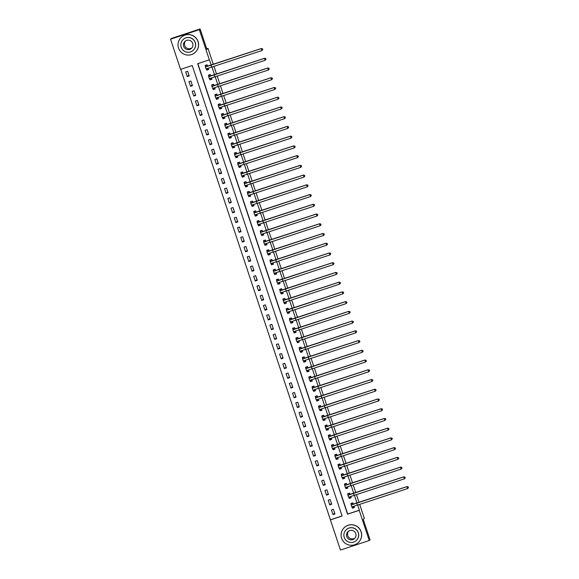 <?xml version="1.0" encoding="UTF-8"?>
<svg xmlns="http://www.w3.org/2000/svg" width="579" height="579" viewBox="0 0 579 579"><rect width="100%" height="100%" fill="white"/><g stroke="black" fill="none" stroke-linecap="round" stroke-linejoin="round"><path stroke-width="0.87" d="M340.459 550.05L330.421 519.877L342.095 516.005L192.242 65.514L180.568 69.386L170.53 39.213L199.328 29.659L209.359 59.84L197.685 63.712L347.545 514.195L359.219 510.323L369.257 540.504L340.459 550.05M180.749 69.321L330.421 519.877M199.328 29.659L200.11 28.95L171.312 38.496L170.53 39.213M330.58 519.732L342.073 515.925M334.93 513.971L333.374 509.296L331.427 509.94L332.983 514.615L334.93 513.971M331.687 504.237L330.139 499.561L328.192 500.205L329.74 504.881L331.687 504.237M328.452 494.502L326.896 489.827L324.949 490.471L326.505 495.146L328.452 494.502M325.217 484.768L323.661 480.092L321.714 480.736L323.27 485.412L325.217 484.768M321.975 475.033L320.419 470.358L318.479 471.002L320.028 475.677L321.975 475.033M318.739 465.299L317.183 460.623L315.237 461.268L316.793 465.943L318.739 465.299M315.497 455.564L313.948 450.889L312.001 451.533L313.55 456.209L315.497 455.564M312.262 445.83L310.706 441.155L308.759 441.806L310.315 446.474L312.262 445.83M309.02 436.096L307.471 431.42L305.524 432.072L307.08 436.74L309.02 436.096M305.784 426.361L304.228 421.693L302.289 422.337L303.837 427.005L305.784 426.361M302.549 416.627L300.993 411.959L299.046 412.603L300.602 417.271L302.549 416.627M299.307 406.892L297.758 402.224L295.811 402.868L297.36 407.536L299.307 406.892M296.072 397.158L294.516 392.49L292.569 393.134L294.125 397.802L296.072 397.158M292.829 387.423L291.28 382.755L289.334 383.399L290.89 388.068L292.829 387.423M289.594 377.689L288.038 373.021L286.091 373.665L287.647 378.34L289.594 377.689M286.359 367.954L284.803 363.286L282.856 363.93L284.412 368.606L286.359 367.954M283.117 358.227L281.568 353.552L279.621 354.196L281.17 358.871L283.117 358.227M279.881 348.493L278.325 343.817L276.378 344.462L277.934 349.137L279.881 348.493M276.639 338.758L275.09 334.083L273.143 334.727L274.699 339.403L276.639 338.758M273.404 329.024L271.848 324.349L269.901 324.993L271.457 329.668L273.404 329.024M270.169 319.29L268.613 314.614L266.666 315.258L268.222 319.934L270.169 319.29M266.926 309.555L265.377 304.88L263.431 305.524L264.979 310.199L266.926 309.555M263.691 299.821L262.135 295.145L260.188 295.789L261.744 300.465L263.691 299.821M260.449 290.086L258.9 285.411L256.953 286.062L258.509 290.73L260.449 290.086M257.214 280.352L255.657 275.676L253.711 276.328L255.267 280.996L257.214 280.352M253.978 270.617L252.422 265.942L250.475 266.593L252.031 271.262L253.978 270.617M250.736 260.883L249.187 256.215L247.24 256.859L248.789 261.527L250.736 260.883M247.501 251.148L245.945 246.48L243.998 247.124L245.554 251.793L247.501 251.148M244.258 241.414L242.71 236.746L240.763 237.39L242.319 242.058L244.258 241.414M241.023 231.68L239.467 227.011L237.52 227.656L239.076 232.324L241.023 231.68M237.788 221.945L236.232 217.277L234.285 217.921L235.841 222.597L237.788 221.945M234.546 212.211L232.997 207.543L231.05 208.187L232.599 212.862L234.546 212.211M231.311 202.476L229.754 197.808L227.808 198.452L229.364 203.128L231.311 202.476M228.068 192.749L226.519 188.074L224.572 188.718L226.128 193.393L228.068 192.749M224.833 183.015L223.277 178.339L221.33 178.983L222.886 183.659L224.833 183.015M221.598 173.28L220.042 168.605L218.095 169.249L219.651 173.924L221.598 173.28M218.355 163.546L216.799 158.87L214.86 159.514L216.408 164.19L218.355 163.546M215.12 153.811L213.564 149.136L211.617 149.78L213.173 154.455L215.12 153.811M211.878 144.077L210.329 139.401L208.382 140.046L209.938 144.721L211.878 144.077M208.643 134.342L207.087 129.667L205.14 130.311L206.696 134.987L208.643 134.342M205.407 124.608L203.851 119.933L201.905 120.584L203.461 125.252L205.407 124.608M202.165 114.874L200.609 110.198L198.669 110.85L200.218 115.518L202.165 114.874M198.93 105.139L197.374 100.471L195.427 101.115L196.983 105.783L198.93 105.139M195.688 95.405L194.139 90.737L192.192 91.381L193.748 96.049L195.688 95.405M192.452 85.67L190.896 81.002L188.949 81.646L190.505 86.314L192.452 85.67M189.217 75.936L187.661 71.268L185.714 71.912L187.27 76.58L189.217 75.936M197.873 63.647L347.704 514.058L359.378 510.186L357.692 505.127M357.033 503.144L354.457 495.392M353.798 493.409L351.221 485.658M350.556 483.675L347.979 475.924M347.32 473.94L344.744 466.189M344.078 464.206L341.501 456.455M340.843 454.472L338.266 446.727M337.608 444.737L335.031 436.993M334.365 435.003L331.789 427.259M331.13 425.268L328.554 417.524M327.888 415.534L325.311 407.79M324.653 405.799L322.076 398.055M321.417 396.065L318.841 388.321M318.175 386.331L315.598 378.586M314.94 376.596L312.363 368.852M311.697 366.862L309.121 359.118M308.462 357.127L305.886 349.383M305.227 347.4L302.651 339.649M301.985 337.666L299.408 329.914M298.75 327.931L296.173 320.18M295.507 318.197L292.931 310.445M292.272 308.462L289.695 300.711M289.037 298.728L286.46 290.976M285.794 288.993L283.218 281.249M282.559 279.259L279.983 271.515M279.317 269.524L276.74 261.78M276.082 259.79L273.505 252.046M272.847 250.056L270.27 242.312M269.604 240.321L267.028 232.577M266.369 230.587L263.792 222.843M263.127 220.852L260.55 213.108M259.891 211.118L257.315 203.374M256.656 201.383L254.08 193.639M253.414 191.649L250.837 183.905M250.179 181.922L247.602 174.17M246.936 172.187L244.36 164.436M243.701 162.453L241.125 154.702M240.466 152.718L237.889 144.967M237.224 142.984L234.647 135.233M233.988 133.25L231.412 125.505M230.746 123.515L228.169 115.771M227.511 113.781L224.934 106.037M224.276 104.046L221.699 96.302M221.033 94.312L218.457 86.568M217.798 84.577L215.222 76.833M214.556 74.843L211.979 67.099M211.321 65.109L209.359 59.84M354.239 507.081L352.394 507.696L352.025 506.914L352.437 508.159L354.384 507.515L353.986 506.328M353.32 504.309L352.828 502.847L350.881 503.491L351.308 504.758M351.004 497.347L349.159 497.962L348.79 497.18L349.202 498.425L351.149 497.781L350.751 496.594M350.078 494.582L349.593 493.113L347.646 493.757L348.066 495.023M347.762 487.612L345.924 488.227L345.547 487.446L345.96 488.69L347.907 488.046L347.516 486.859M346.843 484.847L346.358 483.378L344.411 484.022L344.831 485.289M344.527 477.878L342.681 478.493L342.312 477.711L342.725 478.963L344.671 478.312L344.273 477.125M343.608 475.113L343.115 473.644L341.169 474.288L341.596 475.554M341.284 468.143L339.446 468.758L339.077 467.977L339.489 469.229L341.429 468.577L341.038 467.391M340.365 465.378L339.88 463.909L337.933 464.553L338.353 465.827M338.049 458.409L336.204 459.024L335.834 458.242L336.247 459.494L338.194 458.843L337.796 457.656M337.13 455.644L336.638 454.175L334.691 454.819L335.118 456.093M334.814 448.674L332.968 449.29L332.599 448.508L333.012 449.76L334.959 449.116L334.561 447.929M333.888 445.91L333.403 444.44L331.456 445.085L331.876 446.358M331.572 438.947L329.733 439.555L329.357 438.773L329.769 440.026L331.716 439.381L331.326 438.194M330.652 436.175L330.168 434.706L328.221 435.35L328.64 436.624M328.336 429.213L326.491 429.821L326.122 429.039L326.534 430.291L328.481 429.647L328.083 428.46M327.417 426.441L326.925 424.972L324.978 425.616L325.405 426.889M322.879 419.305L323.299 420.557L325.239 419.913L324.848 418.726M324.175 416.706L323.69 415.237L321.743 415.881L322.163 417.155M321.859 409.744L320.013 410.352L319.644 409.57L320.057 410.822L322.004 410.178L321.606 408.991M320.94 406.972L320.448 405.503L318.501 406.147L318.928 407.421M316.402 399.836L316.822 401.088L318.768 400.444L318.37 399.257M317.697 397.237L317.212 395.768L315.266 396.412L315.685 397.686M315.381 390.275L313.543 390.883L313.167 390.101L313.579 391.353L315.526 390.709L315.135 389.522M314.462 387.503L313.97 386.034L312.03 386.678L312.45 387.952M312.146 380.541L310.301 381.148L309.931 380.367L310.344 381.619L312.291 380.975L311.893 379.788M311.227 377.769L310.735 376.299L308.788 376.951L309.215 378.217M308.904 370.806L307.065 371.414L306.696 370.632L307.109 371.884L309.048 371.24L308.658 370.053M307.985 368.034L307.5 366.565L305.553 367.216L305.973 368.483M305.669 361.072L303.823 361.68L303.454 360.905L303.866 362.15L305.813 361.506L305.415 360.319M304.749 358.3L304.257 356.838L302.31 357.482L302.737 358.748M302.433 351.337L300.588 351.945L300.219 351.171L300.631 352.416L302.578 351.771L302.18 350.584M301.507 348.565L301.022 347.103L299.075 347.747L299.495 349.014M299.191 341.603L297.353 342.218L296.976 341.436L297.389 342.681L299.336 342.037L298.945 340.85M298.272 338.838L297.78 337.369L295.84 338.013L296.26 339.28M295.956 331.868L294.11 332.484L293.741 331.702L294.154 332.947L296.101 332.303L295.703 331.116M295.037 329.104L294.545 327.634L292.598 328.279L293.025 329.545M292.713 322.134L290.875 322.749L290.506 321.967L290.919 323.212L292.858 322.568L292.467 321.381M291.794 319.369L291.309 317.9L289.362 318.544L289.782 319.811M289.478 312.399L287.633 313.015L287.264 312.233L287.676 313.485L289.623 312.834L289.225 311.647M288.559 309.635L288.067 308.166L286.12 308.81L286.547 310.076M286.243 302.665L284.398 303.28L284.028 302.499L284.441 303.751L286.388 303.099L285.99 301.912M285.317 299.9L284.832 298.431L282.885 299.075L283.305 300.349M283.001 292.931L281.162 293.546L280.786 292.764L281.199 294.016L283.145 293.372L282.755 292.178M282.082 290.166L281.589 288.697L279.65 289.341L280.07 290.615M279.766 283.196L277.92 283.811L277.551 283.03L277.963 284.282L279.91 283.638L279.512 282.451M278.846 280.431L278.354 278.962L276.407 279.606L276.834 280.88M276.523 273.469L274.685 274.077L274.316 273.295L274.728 274.547L276.668 273.903L276.277 272.716M275.604 270.697L275.119 269.228L273.172 269.872L273.592 271.146M273.288 263.734L271.442 264.342L271.073 263.561L271.486 264.813L273.433 264.169L273.035 262.982M272.369 260.963L271.877 259.493L269.93 260.137L270.357 261.411M270.053 254L268.207 254.608L267.838 253.826L268.251 255.078L270.198 254.434L269.8 253.247M269.126 251.228L268.642 249.759L266.695 250.403L267.114 251.677M266.81 244.266L264.972 244.874L264.596 244.092L265.008 245.344L266.955 244.7L266.564 243.513M265.891 241.494L265.399 240.024L263.459 240.669L263.879 241.942M263.575 234.531L261.73 235.139L261.361 234.357L261.773 235.61L263.72 234.965L263.322 233.778M262.656 231.759L262.164 230.29L260.217 230.934L260.644 232.208M260.333 224.797L258.495 225.405L258.125 224.623L258.538 225.875L260.478 225.231L260.087 224.044M259.414 222.025L258.929 220.556L256.982 221.207L257.402 222.474M257.098 215.062L255.252 215.67L254.883 214.889L255.296 216.141L257.242 215.497L256.844 214.31M256.179 212.29L255.686 210.821L253.74 211.473L254.167 212.739M253.863 205.328L252.017 205.936L251.648 205.154L252.06 206.406L254.007 205.762L253.609 204.575M252.936 202.556L252.451 201.094L250.504 201.738L250.924 203.005M250.62 195.593L248.782 196.201L248.405 195.427L248.818 196.672L250.765 196.028L250.374 194.841M249.701 192.821L249.209 191.359L247.269 192.004L247.689 193.27M247.385 185.859L245.539 186.474L245.17 185.693L245.583 186.937L247.53 186.293L247.132 185.106M246.466 183.087L245.974 181.625L244.027 182.269L244.454 183.536M241.928 175.958L242.348 177.203L244.287 176.559L243.897 175.372M243.223 173.36L242.739 171.891L240.792 172.535L241.211 173.801M240.907 166.39L239.062 167.005L238.693 166.224L239.105 167.469L241.052 166.824L240.654 165.637M239.988 163.625L239.496 162.156L237.549 162.8L237.976 164.067M235.45 156.489L235.87 157.741L237.817 157.09L237.419 155.903M236.746 153.891L236.261 152.422L234.314 153.066L234.734 154.332M234.43 146.921L232.592 147.536L232.215 146.755L232.628 148.007L234.575 147.356L234.184 146.169M233.511 144.157L233.019 142.687L231.079 143.331L231.499 144.605M231.195 137.187L229.349 137.802L228.98 137.02L229.393 138.272L231.339 137.628L230.941 136.434M230.276 134.422L229.783 132.953L227.837 133.597L228.264 134.871M227.952 127.452L226.114 128.068L225.745 127.286L226.157 128.538L228.097 127.894L227.706 126.707M227.033 124.688L226.548 123.218L224.601 123.863L225.021 125.136M224.717 117.725L222.872 118.333L222.502 117.551L222.915 118.804L224.862 118.159L224.464 116.972M223.798 114.953L223.306 113.484L221.359 114.128L221.786 115.402M221.482 107.991L219.636 108.599L219.267 107.817L219.68 109.069L221.627 108.425L221.229 107.238M220.556 105.219L220.071 103.75L218.124 104.394L218.544 105.668M218.24 98.256L216.401 98.864L216.025 98.083L216.437 99.335L218.384 98.691L217.993 97.504M217.32 95.484L216.828 94.015L214.889 94.659L215.308 95.933M215.004 88.522L213.159 89.13L212.79 88.348L213.202 89.6L215.149 88.956L214.751 87.769M214.085 85.75L213.593 84.281L211.646 84.925L212.073 86.199M211.762 78.787L209.924 79.395L209.547 78.614L209.967 79.866L211.907 79.222L211.516 78.035M210.843 76.015L210.358 74.546L208.411 75.19L208.831 76.464M208.527 69.053L206.681 69.661L206.312 68.879L206.725 70.131L208.672 69.487L208.274 68.3M207.608 66.281L207.116 64.812L205.169 65.456L205.596 66.73M200.11 28.95L206.906 49.389L207.999 48.397L206.717 48.817M207.999 48.397L213.34 64.443M213.998 66.426L216.575 74.177M217.241 76.16L219.817 83.912M220.476 85.895L223.053 93.646M223.718 95.629L226.295 103.38M226.954 105.364L229.53 113.108M230.189 115.098L232.765 122.842M233.431 124.832L236.008 132.577M236.666 134.567L239.243 142.311M239.909 144.301L242.485 152.045M243.144 154.036L245.72 161.78M246.379 163.77L248.956 171.514M249.621 173.505L252.198 181.249M252.857 183.239L255.433 190.983M256.099 192.973L258.675 200.718M259.334 202.708L261.911 210.452M262.569 212.435L265.146 220.186M265.812 222.17L268.388 229.921M269.047 231.904L271.623 239.655M272.289 241.638L274.866 249.39M275.524 251.373L278.101 259.124M278.76 261.107L281.336 268.851M282.002 270.842L284.579 278.586M285.237 280.576L287.814 288.32M288.48 290.311L291.056 298.055M291.715 300.045L294.291 307.789M294.95 309.779L297.526 317.524M298.192 319.514L300.769 327.258M301.427 329.248L304.004 336.992M304.67 338.983L307.246 346.727M307.905 348.717L310.482 356.461M311.14 358.452L313.717 366.196M314.383 368.186L316.959 375.93M317.618 377.913L320.194 385.665M320.86 387.648L323.437 395.399M324.095 397.382L326.672 405.134M327.33 407.117L329.907 414.868M330.573 416.851L333.149 424.602M333.808 426.585L336.385 434.33M337.05 436.32L339.627 444.064M340.286 446.054L342.862 453.798M343.521 455.789L346.097 463.533M346.763 465.523L349.34 473.267M349.998 475.258L352.575 483.002M353.241 484.992L355.817 492.736M356.476 494.727L359.052 502.471M359.711 504.461L364.336 518.35L363.243 519.349L370.039 539.787L369.257 540.504M353.277 507.399L352.437 508.159M334.64 513.103L332.983 514.615M188.942 75.111L187.27 76.58M192.177 84.845L190.505 86.314M195.412 94.58L193.748 96.049M198.655 104.314L196.983 105.783M201.89 114.049L200.218 115.518M205.132 123.776L203.461 125.252M208.368 133.51L206.696 134.987M211.603 143.245L209.938 144.721M214.845 152.979L213.173 154.455M218.08 162.713L216.408 164.19M221.323 172.448L219.651 173.924M224.558 182.182L222.886 183.659M227.793 191.917L226.128 193.393M231.035 201.651L229.364 203.128M234.271 211.386L232.599 212.862M237.513 221.12L235.841 222.597M240.748 230.855L239.076 232.324M243.983 240.589L242.319 242.058M247.226 250.323L245.554 251.793M250.461 260.058L248.789 261.527M253.703 269.792L252.031 271.262M256.938 279.527L255.267 280.996M260.174 289.254L258.509 290.73M263.416 298.988L261.744 300.465M266.651 308.723L264.979 310.199M269.894 318.457L268.222 319.934M273.129 328.192L271.457 329.668M276.364 337.926L274.699 339.403M279.606 347.661L277.934 349.137M282.841 357.395L281.17 358.871M286.084 367.129L284.412 368.606M289.319 376.864L287.647 378.34M292.554 386.598L290.89 388.068M295.797 396.333L294.125 397.802M299.032 406.067L297.36 407.536M302.274 415.802L300.602 417.271M305.509 425.536L303.837 427.005M308.745 435.27L307.08 436.74M311.987 444.998L310.315 446.474M315.222 454.732L313.55 456.209M318.464 464.467L316.793 465.943M321.7 474.201L320.028 475.677M324.935 483.935L323.27 485.412M328.177 493.67L326.505 495.146M331.412 503.404L329.74 504.881M350.034 497.665L349.202 498.425M346.799 487.931L345.96 488.69M343.557 478.203L342.725 478.963M340.322 468.469L339.489 469.229M337.087 458.734L336.247 459.494M333.844 449L333.012 449.76M330.609 439.266L329.769 440.026M327.367 429.531L326.534 430.291M324.131 419.797L323.299 420.557M320.889 410.062L320.057 410.822M317.654 400.328L316.822 401.088M314.419 390.593L313.579 391.353M311.176 380.859L310.344 381.619M307.941 371.125L307.109 371.884M304.699 361.39L303.866 362.15M301.464 351.656L300.631 352.416M298.228 341.921L297.389 342.681M294.986 332.187L294.154 332.947M291.751 322.46L290.919 323.212M288.508 312.725L287.676 313.485M285.273 302.991L284.441 303.751M282.038 293.256L281.199 294.016M278.796 283.522L277.963 284.282M275.561 273.787L274.728 274.547M272.318 264.053L271.486 264.813M269.083 254.319L268.251 255.078M265.848 244.584L265.008 245.344M262.605 234.85L261.773 235.61M259.37 225.115L258.538 225.875M256.128 215.381L255.296 216.141M252.893 205.646L252.06 206.406M249.658 195.912L248.818 196.672M246.415 186.177L245.583 186.937M243.18 176.443L242.348 177.203M239.938 166.709L239.105 167.469M236.702 156.981L235.87 157.741M233.467 147.247L232.628 148.007M230.225 137.512L229.393 138.272M226.99 127.778L226.157 128.538M223.747 118.044L222.915 118.804M220.512 108.309L219.68 109.069M217.277 98.575L216.437 99.335M214.035 88.84L213.202 89.6M210.799 79.106L209.967 79.866M207.557 69.371L206.725 70.131M352.698 502.89L351.098 503.802L352.944 503.187M353.255 504.114L407.03 486.563L408.209 486.83L408.441 487.641L408.209 486.83M408.47 487.612L407.602 488.582L406.95 486.635L351.185 504.997L351.098 503.802M408.441 487.641L407.602 488.582L351.837 506.936M351.185 504.997L351.829 506.943M408.181 486.859L407.03 486.563M353.277 504.215L351.33 504.859M349.455 493.156L347.863 494.068L349.709 493.453M350.013 494.379L403.795 476.828L404.974 477.096L405.206 477.907L404.974 477.096M405.235 477.878L404.359 478.847L403.715 476.901L347.95 495.262L347.863 494.068M405.206 477.907L404.359 478.847L348.594 497.209L347.95 495.255M404.945 477.125L403.795 476.828M350.034 494.48L348.088 495.125M346.22 483.422L344.628 484.334L346.466 483.718M346.778 484.645L400.552 467.094L401.739 467.369L401.964 468.172L401.739 467.369M401.992 468.143L401.124 469.113L400.473 467.166L344.708 485.528L344.628 484.334M401.964 468.172L401.124 469.113L345.359 487.475L344.715 485.52M401.703 467.391L400.552 467.094M346.799 484.746L344.852 485.39M342.978 473.687L341.386 474.599L343.231 473.984M343.535 474.91L397.317 457.359L398.497 457.634L398.728 458.438L398.497 457.634M398.757 458.409L397.889 459.379L397.237 457.432L341.472 475.793L341.386 474.599M398.728 458.438L397.889 459.379L342.117 477.74L341.472 475.786M398.468 457.663L397.317 457.359M343.557 475.012L341.617 475.656M339.743 463.953L338.15 464.865L339.996 464.249M340.3 465.176L394.075 447.625L395.262 447.9L395.486 448.703L395.262 447.9M395.522 448.674L394.646 449.644L394.002 447.697L338.23 466.059L338.15 464.865M395.486 448.703L394.646 449.644L338.881 468.006L338.237 466.052M395.233 447.929L394.075 447.625M340.322 465.277L338.375 465.921M354.941 538.13A4.762 4.755 47.7 0 1 348.601 531.16M341.603 538.267A10.263 10.248 -132.3 0 0 358.242 542.632A10.263 10.248 -132.3 0 0 361.064 531.819A10.263 10.248 -132.3 0 0 344.425 527.455A10.263 10.248 -132.3 0 0 341.603 538.267M358.242 542.632L358.321 542.559A10.263 10.248 -132.3 0 0 361.144 531.746A10.263 10.248 -132.3 0 0 344.505 527.382L344.425 527.455M346.285 529.647L346.358 529.582A7.389 7.375 47.7 0 1 358.336 532.723A7.389 7.375 47.7 0 1 356.309 540.504L356.237 540.569A7.389 7.375 -132.3 0 0 358.263 532.789A7.389 7.375 -132.3 0 0 346.285 529.647A7.389 7.375 -132.3 0 0 344.259 537.435A7.389 7.375 -132.3 0 0 356.237 540.569M355.774 533.614A4.762 4.755 -132.3 0 0 348.059 531.587A4.762 4.755 -132.3 0 0 346.749 536.603A4.762 4.755 -132.3 0 0 354.464 538.629A4.762 4.755 -132.3 0 0 355.774 533.614M191.873 47.927A4.762 4.755 47.7 0 1 185.526 40.957M178.535 48.064A10.263 10.248 -132.3 0 0 195.174 52.428A10.263 10.248 -132.3 0 0 197.996 41.616A10.263 10.248 -132.3 0 0 181.357 37.251A10.263 10.248 -132.3 0 0 178.535 48.064M195.174 52.428L195.253 52.356A10.263 10.248 -132.3 0 0 198.069 41.543A10.263 10.248 -132.3 0 0 181.437 37.179L181.357 37.251M183.217 39.444L183.29 39.379A7.389 7.375 47.7 0 1 195.268 42.52A7.389 7.375 47.7 0 1 193.241 50.301L193.169 50.366A7.389 7.375 -132.3 0 0 195.195 42.585A7.389 7.375 -132.3 0 0 183.217 39.444A7.389 7.375 -132.3 0 0 181.191 47.225A7.389 7.375 -132.3 0 0 193.169 50.366M192.706 43.411A4.762 4.755 -132.3 0 0 184.99 41.384A4.762 4.755 -132.3 0 0 183.681 46.4A4.762 4.755 -132.3 0 0 191.396 48.426A4.762 4.755 -132.3 0 0 192.706 43.411M336.508 454.218L334.908 455.13L336.754 454.515M337.065 455.441L390.839 437.89L392.019 438.165L392.251 438.969L392.019 438.165M392.28 438.94L391.411 439.91L390.76 437.963L334.995 456.324L334.908 455.13M392.251 438.969L391.411 439.91L335.639 458.271L335.002 456.317M391.99 438.194L390.839 437.89M337.087 455.543L335.14 456.194M333.265 444.484L331.673 445.396L333.518 444.781M333.822 445.714L387.604 428.156L388.784 428.431L389.016 429.234L388.784 428.431M389.045 429.205L388.169 430.175L387.525 428.228L331.76 446.59L331.673 445.396M389.016 429.234L388.169 430.175L332.404 448.537L331.76 446.583M388.755 428.46L387.604 428.156M333.844 445.808L331.897 446.46M330.03 434.749L328.438 435.661L330.276 435.053M330.587 435.98L384.362 418.429L385.549 418.697L385.773 419.5L385.549 418.697M385.802 419.471L384.934 420.441L384.282 418.494L328.517 436.856L328.438 435.661M385.773 419.5L384.934 420.441L329.169 438.802L328.525 436.848M385.513 418.726L384.362 418.429M330.609 436.074L328.662 436.725M326.788 425.015L325.195 425.927L327.041 425.319M327.345 426.245L381.127 408.694L382.306 408.962L382.538 409.766L382.306 408.962M382.567 409.737L381.699 410.706L381.047 408.76L325.282 427.121L325.195 425.927M382.538 409.766L381.699 410.706L325.926 429.068L325.282 427.114M382.278 408.991L381.127 408.694M327.367 426.347L325.427 426.991M322.887 419.305L323.256 420.086L325.094 419.478M323.552 415.281L321.96 416.192L323.799 415.584M324.11 416.511L377.884 398.96L379.071 399.228L379.296 400.031L379.071 399.228M379.332 400.009L378.456 400.972L377.812 399.025L322.04 417.387L321.96 416.192M379.296 400.031L378.456 400.972L322.691 419.334L322.047 417.379M379.042 399.257L377.884 398.96M324.131 416.612L322.185 417.256M320.317 405.546L318.718 406.458L320.563 405.85M320.875 406.776L374.649 389.226L375.829 389.493L376.06 390.304L375.829 389.493M376.089 390.275L375.221 391.245L374.57 389.298L318.805 407.652L318.718 406.458M376.06 390.304L375.221 391.245L319.449 409.599L318.812 407.645M375.8 389.522L374.649 389.226M320.896 406.878L318.949 407.522M316.409 399.836L316.778 400.617L318.624 400.009M317.075 395.812L315.483 396.724L317.328 396.116M317.632 397.042L371.414 379.491L372.594 379.759L372.825 380.569L372.594 379.759M372.854 380.541L371.979 381.51L371.334 379.563L315.569 397.925L315.483 396.724M372.825 380.569L371.979 381.51L316.214 399.865L315.569 397.911M372.565 379.788L371.414 379.491M317.654 397.143L315.707 397.787M313.84 386.084L312.247 386.989L314.086 386.381M314.397 387.308L368.172 369.757L369.359 370.024L369.583 370.835L369.359 370.024M369.612 370.806L368.743 371.776L368.092 369.829L312.327 388.191L312.247 386.989M369.583 370.835L368.743 371.776L312.978 390.137L312.334 388.176M369.322 370.053L368.172 369.757M314.419 387.409L312.472 388.053M310.597 376.35L309.005 377.255L310.851 376.647M311.155 377.573L364.936 360.022L366.116 360.29L366.348 361.101L366.116 360.29M366.377 361.072L365.508 362.041L364.857 360.095L309.092 378.456L309.005 377.255M366.348 361.101L365.508 362.041L309.736 380.403L309.092 378.449M366.087 360.319L364.936 360.022M311.176 377.674L309.237 378.319M307.362 366.616L305.77 367.52L307.608 366.912M307.919 367.839L361.694 350.288L362.881 350.556L363.105 351.366L362.881 350.556M363.142 351.337L362.266 352.307L361.622 350.36L305.85 368.722L305.77 367.52M363.105 351.366L362.266 352.307L306.501 370.669L305.857 368.714M362.852 350.584L361.694 350.288M307.941 367.94L305.994 368.584M304.127 356.881L302.527 357.786L304.373 357.178M304.684 358.104L358.459 340.553L359.639 340.821L359.87 341.632L359.639 340.821M359.899 341.603L359.031 342.573L358.379 340.626L302.614 358.987L302.527 357.786M359.87 341.632L359.031 342.573L303.258 360.934L302.614 358.987M359.61 340.85L358.459 340.553M304.706 358.206L302.759 358.85M300.885 347.147L299.292 348.059L301.138 347.443M301.442 348.37L355.224 330.819L356.403 331.087L356.635 331.897L356.403 331.087M356.664 331.868L355.788 332.838L355.144 330.891L299.379 349.253L299.292 348.059M356.635 331.897L355.788 332.838L300.023 351.2L299.379 349.246M356.375 331.116L355.224 330.819M301.464 348.471L299.517 349.115M297.649 337.412L296.057 338.324L297.896 337.709M298.207 338.635L351.981 321.084L353.168 321.352L353.393 322.163L353.168 321.352M353.422 322.134L352.553 323.104L351.902 321.157L296.137 339.518L296.057 338.324M353.393 322.163L352.553 323.104L296.788 341.465L296.137 339.518M353.132 321.381L351.981 321.084M298.228 338.737L296.282 339.381M294.407 327.678L292.815 328.59L294.66 327.975M294.964 328.901L348.746 311.35L349.926 311.618L350.157 312.428L349.926 311.618M350.186 312.399L349.318 313.369L348.667 311.422L292.902 329.784L292.815 328.59M350.157 312.428L349.318 313.369L293.546 331.731L292.902 329.777M349.897 311.647L348.746 311.35M294.986 329.002L293.046 329.646M291.172 317.943L289.58 318.855L291.418 318.24M291.729 319.167L345.504 301.616L346.691 301.891L346.915 302.694L346.691 301.891M346.951 302.665L346.076 303.635L345.431 301.688L289.659 320.049L289.58 318.855M346.915 302.694L346.076 303.635L290.311 321.996L289.659 320.049M346.662 301.912L345.504 301.616M291.751 319.268L289.804 319.912M287.937 308.209L286.337 309.121L288.183 308.506M288.494 309.432L342.269 291.881L343.448 292.156L343.68 292.96L343.448 292.156M343.709 292.931L342.84 293.9L342.189 291.954L286.424 310.315L286.337 309.121M343.68 292.96L342.84 293.9L287.068 312.262L286.431 310.308M343.419 292.185L342.269 291.881M288.516 309.533L286.569 310.178M284.694 298.474L283.102 299.386L284.948 298.771M285.252 299.698L339.033 282.147L340.213 282.422L340.445 283.225L340.213 282.422M340.474 283.196L339.598 284.166L338.954 282.219L283.189 300.581L283.102 299.386M340.445 283.225L339.598 284.166L283.84 302.52M283.189 300.581L283.833 302.527M340.184 282.451L339.033 282.147M285.273 299.799L283.326 300.443M281.459 288.74L279.867 289.652L281.705 289.037M282.016 289.963L335.791 272.412L336.978 272.687L337.202 273.491L336.978 272.687M337.231 273.462L336.363 274.432L335.711 272.485L279.947 290.846L279.867 289.652M337.202 273.491L336.363 274.432L280.598 292.793L279.954 290.839M336.942 272.716L335.791 272.412M282.038 290.065L280.091 290.716M278.217 279.006L276.624 279.918L278.47 279.31M278.774 280.236L332.556 262.685L333.736 262.953L333.967 263.756L333.736 262.953M333.996 263.727L333.128 264.697L332.476 262.75L276.711 281.112L276.624 279.918M333.967 263.756L333.128 264.697L277.363 283.051M276.711 281.112L277.355 283.059M333.707 262.982L332.556 262.685M278.796 280.33L276.856 280.981M274.982 269.271L273.389 270.183L275.228 269.575M275.539 270.502L329.313 252.951L330.5 253.218L330.725 254.022L330.5 253.218M330.761 253.993L329.885 254.963L329.241 253.016L273.469 271.377L273.389 270.183M330.725 254.022L329.885 254.963L274.12 273.324L273.476 271.37M330.471 253.247L329.313 252.951M275.561 270.603L273.614 271.247M271.746 259.537L270.147 260.449L271.992 259.841M272.304 260.767L326.078 243.216L327.258 243.484L327.49 244.287L327.258 243.484M327.519 244.266L326.65 245.228L325.999 243.281L270.234 261.643L270.147 260.449M327.49 244.287L326.65 245.228L270.885 263.583M270.234 261.643L270.878 263.59M327.229 243.513L326.078 243.216M272.325 260.868L270.379 261.513M268.504 249.802L266.912 250.714L268.757 250.106M269.061 251.033L322.843 233.482L324.023 233.75L324.247 234.56L324.023 233.75M324.283 234.531L323.408 235.501L322.764 233.554L266.999 251.908L266.912 250.714M324.247 234.56L323.408 235.501L267.643 253.855L266.999 251.901M323.994 233.778L322.843 233.482M269.083 251.134L267.136 251.778M265.269 240.068L263.677 240.98L265.515 240.372M265.826 241.298L319.601 223.747L320.788 224.015L321.012 224.826L320.788 224.015M321.041 224.797L320.173 225.767L319.521 223.82L263.756 242.174L263.677 240.98M321.012 224.826L320.173 225.767L264.408 244.121L263.763 242.167M320.752 224.044L319.601 223.747M265.848 241.4L263.901 242.044M262.026 230.341L260.434 231.245L262.28 230.637M262.584 231.564L316.366 214.013L317.545 214.281L317.777 215.091L317.545 214.281M317.806 215.062L316.937 216.032L316.286 214.085L260.521 232.447L260.434 231.245M317.777 215.091L316.937 216.032L261.165 234.394L260.521 232.432M317.516 214.31L316.366 214.013M262.605 231.665L260.666 232.309M258.791 220.606L257.199 221.511L259.037 220.903M259.349 221.829L313.123 204.278L314.31 204.546L314.535 205.357L314.31 204.546M314.571 205.328L313.695 206.298L313.051 204.351L257.279 222.712L257.199 221.511M314.535 205.357L313.695 206.298L257.93 224.659L257.286 222.705M314.281 204.575L313.123 204.278M259.37 221.931L257.423 222.575M255.556 210.872L253.957 211.776L255.802 211.169M256.113 212.095L309.888 194.544L311.068 194.812L311.299 195.622L311.068 194.812M311.328 195.593L310.46 196.563L309.808 194.616L254.043 212.978L253.957 211.776M311.299 195.622L310.46 196.563L254.688 214.925L254.051 212.971M311.039 194.841L309.888 194.544M256.135 212.196L254.188 212.84M252.314 201.137L250.721 202.042L252.567 201.434M252.871 202.361L306.653 184.81L307.833 185.077L308.057 185.888L307.833 185.077M308.093 185.859L307.217 186.829L306.573 184.882L250.808 203.243L250.721 202.042M308.057 185.888L307.217 186.829L251.452 205.19L250.808 203.236M307.804 185.106L306.653 184.81M252.893 202.462L250.946 203.106M249.079 191.403L247.486 192.308L249.325 191.7M249.636 192.626L303.41 175.075L304.597 175.343L304.822 176.154L304.597 175.343M304.851 176.125L303.982 177.094L303.331 175.148L247.566 193.509L247.486 192.308M304.822 176.154L303.982 177.094L248.217 195.456L247.573 193.502M304.561 175.372L303.41 175.075M249.658 192.727L247.711 193.372M245.836 181.668L244.244 182.58L246.089 181.965M246.393 182.892L300.175 165.341L301.355 165.608L301.587 166.419L301.355 165.608M301.616 166.39L300.74 167.36L300.096 165.413L244.331 183.775L244.244 182.58M301.587 166.419L300.74 167.36L244.975 185.721L244.331 183.767M301.326 165.637L300.175 165.341M246.415 182.993L244.476 183.637M241.935 175.958L242.304 176.74L244.143 176.125M242.601 171.934L241.009 172.846L242.847 172.231M243.158 173.157L296.933 155.606L298.12 155.874L298.344 156.685L298.12 155.874M298.38 156.656L297.505 157.626L296.861 155.679L241.088 174.04L241.009 172.846M298.344 156.685L297.505 157.626L241.74 175.987L241.096 174.033M298.084 155.903L296.933 155.606M243.18 173.259L241.233 173.903M239.366 162.2L237.766 163.112L239.612 162.496M239.923 163.423L293.698 145.872L294.877 146.147L295.109 146.95L294.877 146.147M295.138 146.921L294.27 147.891L293.618 145.944L237.853 164.306L237.766 163.112M295.109 146.95L294.27 147.891L238.497 166.253L237.86 164.298M294.849 146.169L293.698 145.872M239.945 163.524L237.998 164.168M235.458 156.489L235.827 157.271L237.672 156.656M236.123 152.465L234.531 153.377L236.377 152.762M236.681 153.688L290.463 136.137L291.642 136.412L291.867 137.216L291.642 136.412M291.903 137.187L291.027 138.157L290.383 136.21L234.611 154.571L234.531 153.377M291.867 137.216L291.027 138.157L235.262 156.518L234.618 154.564M291.613 136.441L290.463 136.137M236.702 153.79L234.756 154.434M232.888 142.731L231.296 143.643L233.134 143.027M233.446 143.954L287.22 126.403L288.407 126.678L288.632 127.481L288.407 126.678M288.66 127.452L287.792 128.422L287.141 126.475L231.376 144.837L231.296 143.643M288.632 127.481L287.792 128.422L232.027 146.784L231.383 144.83M288.371 126.707L287.22 126.403M233.467 144.055L231.52 144.699M229.646 132.996L228.054 133.908L229.899 133.293M230.203 134.219L283.985 116.668L285.165 116.944L285.396 117.747L285.165 116.944M285.425 117.718L284.55 118.688L283.905 116.741L228.14 135.102L228.054 133.908M285.396 117.747L284.55 118.688L228.785 137.049L228.14 135.095M285.136 116.972L283.985 116.668M230.225 134.321L228.285 134.972M226.411 123.262L224.818 124.174L226.657 123.559M226.968 124.492L280.743 106.934L281.93 107.209L282.154 108.012L281.93 107.209M282.19 107.983L281.314 108.953L280.67 107.006L224.898 125.368L224.818 124.174M282.154 108.012L281.314 108.953L225.549 127.315L224.905 125.361M281.893 107.238L280.743 106.934M226.99 124.586L225.043 125.238M223.176 113.527L221.576 114.439L223.422 113.831M223.733 114.758L277.507 97.207L278.687 97.475L278.919 98.278L278.687 97.475M278.948 98.249L278.079 99.219L277.428 97.272L221.663 115.634L221.576 114.439M278.919 98.278L278.079 99.219L222.307 117.58L221.663 115.634M278.658 97.504L277.507 97.207M223.755 114.852L221.808 115.503M219.933 103.793L218.341 104.705L220.186 104.097M220.49 105.023L274.272 87.472L275.452 87.74L275.676 88.544L275.452 87.74M275.713 88.515L274.837 89.484L274.193 87.538L218.421 105.899L218.341 104.705M275.676 88.544L274.837 89.484L219.072 107.846L218.428 105.892M275.423 87.769L274.272 87.472M220.512 105.125L218.565 105.769M216.698 94.059L215.106 94.97L216.944 94.363M217.255 95.289L271.03 77.738L272.217 78.006L272.441 78.809L272.217 78.006M272.47 78.787L271.602 79.75L270.95 77.803L215.185 96.165L215.106 94.97M272.441 78.809L271.602 79.75L215.837 98.112L215.185 96.165M272.181 78.035L271.03 77.738M217.277 95.39L215.33 96.034M213.456 84.324L211.863 85.236L213.709 84.628M214.013 85.554L267.795 68.004L268.974 68.271L269.206 69.082L268.974 68.271M269.235 69.053L268.359 70.023L267.715 68.076L211.95 86.43L211.863 85.236M269.206 69.082L268.359 70.023L212.594 88.377L211.95 86.423M268.946 68.3L267.795 68.004M214.035 85.656L212.095 86.3M210.22 74.597L208.628 75.502L210.466 74.894M210.778 75.82L264.552 58.269L265.739 58.537L265.964 59.348L265.739 58.537M266 59.319L265.124 60.288L264.48 58.341L208.708 76.703L208.628 75.502M265.964 59.348L265.124 60.288L209.359 78.643L208.708 76.703M265.703 58.566L264.552 58.269M210.799 75.921L208.853 76.566M206.985 64.862L205.386 65.767L207.231 65.159M207.543 66.086L261.317 48.535L262.497 48.802L262.728 49.613L262.497 48.802M262.757 49.584L261.889 50.554L261.238 48.607L205.473 66.969L205.386 65.767M262.728 49.613L261.889 50.554L206.117 68.915L205.473 66.969M262.468 48.831L261.317 48.535M207.564 66.187L205.617 66.831M357.438 505.214L356.794 503.267M354.203 495.479L353.552 493.532M350.961 485.745L350.317 483.798M347.726 476.01L347.074 474.063M344.491 466.276L343.839 464.329M341.248 456.541L340.604 454.595M338.013 446.807L337.362 444.86M334.771 437.073L334.126 435.126M331.535 427.338L330.884 425.391M328.3 417.604L327.649 415.657M325.058 407.869L324.414 405.922M321.823 398.142L321.171 396.195M318.58 388.408L317.936 386.461M315.345 378.673L314.694 376.726M312.11 368.939L311.459 366.992M308.868 359.204L308.223 357.257M305.632 349.47L304.981 347.523M302.39 339.735L301.746 337.789M299.155 330.001L298.503 328.054M295.92 320.267L295.268 318.32M292.677 310.532L292.033 308.585M289.442 300.798L288.791 298.851M286.2 291.063L285.556 289.116M282.965 281.329L282.313 279.382M279.729 271.594L279.078 269.648M276.487 261.86L275.843 259.913M273.252 252.126L272.6 250.179M270.009 242.391L269.365 240.444M266.774 232.664L266.123 230.717M263.539 222.929L262.888 220.983M260.297 213.195L259.653 211.248M257.062 203.461L256.41 201.514M253.819 193.726L253.175 191.779M250.584 183.992L249.933 182.045M247.342 174.257L246.697 172.31M244.106 164.523L243.462 162.576M240.871 154.788L240.22 152.842M237.629 145.054L236.985 143.107M234.394 135.32L233.742 133.373M231.151 125.585L230.507 123.638M227.916 115.851L227.272 113.904M224.681 106.116L224.03 104.169M221.439 96.382L220.794 94.435M218.203 86.647L217.552 84.7M214.961 76.92L214.317 74.973M211.726 67.186L211.082 65.239"/></g></svg>

